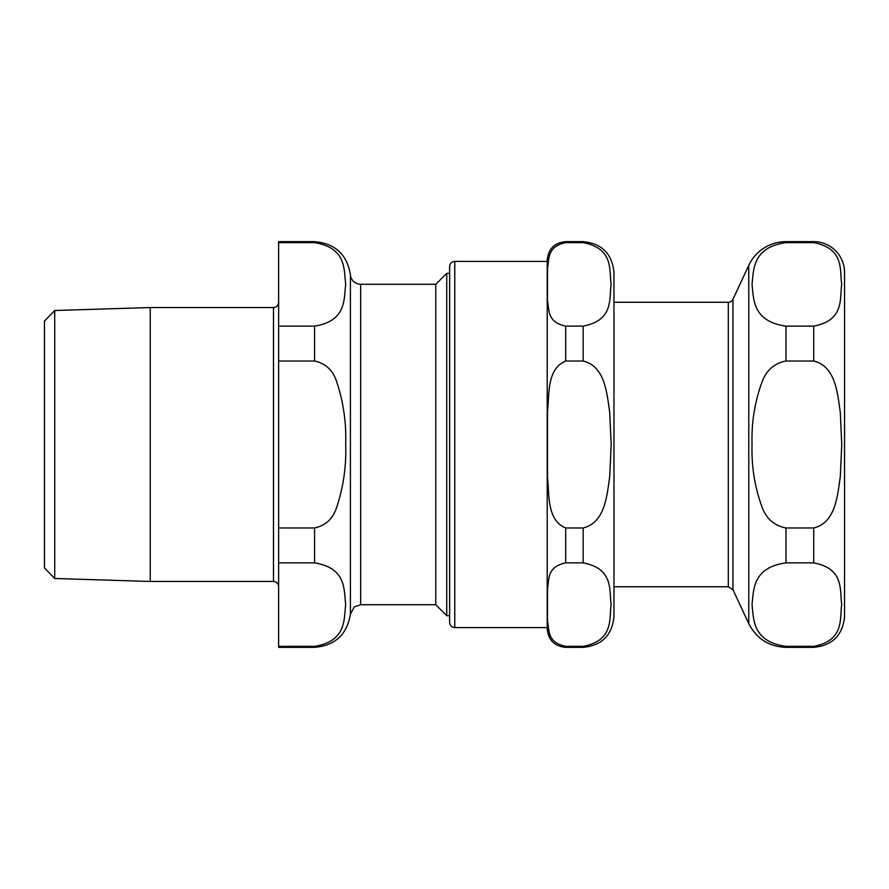 <?xml version="1.0" encoding="UTF-8"?>
<svg xmlns="http://www.w3.org/2000/svg" width="889" height="889" viewBox="0 0 889 889"><rect width="100%" height="100%" fill="white"/><g stroke="black" fill="none" stroke-linecap="round" stroke-linejoin="round"><path stroke-width="1.33" d="M785.998 527.977C774.186 525.699 766.151 518.576 761.884 506.597C754.672 486.728 751.394 466.025 752.038 444.5C751.394 422.975 754.672 402.273 761.884 382.403C766.151 370.424 774.186 363.301 785.998 361.023L813.735 361.023C835.671 366.39 837.471 393.238 840.305 412.385L841.75 444.5L840.305 476.615C837.471 495.762 835.671 522.61 813.735 527.977L785.998 527.977L785.998 562.87L813.735 562.87C844.817 568.771 839.505 590.741 841.75 604.609C839.505 618.466 844.817 640.447 813.735 646.347L785.998 646.347C752.25 641.68 753.728 618.955 752.038 604.609C753.728 590.263 752.25 567.526 785.998 562.87M813.735 242.653C844.817 248.553 839.505 270.534 841.75 284.391C839.505 298.26 844.817 320.229 813.735 326.13L785.998 326.13C752.25 321.474 753.728 298.737 752.038 284.391C753.728 270.045 752.25 247.32 785.998 242.653L813.735 242.653L813.735 241.652A30.815 30.815 0 0 1 844.55 272.467L844.55 616.533C842.728 635.257 832.448 645.525 813.735 647.348L813.735 646.347L785.998 646.347L785.998 647.348C768.996 646.647 756.583 638.746 748.771 623.634L748.771 265.367A41.083 41.083 0 0 1 785.998 241.652L785.998 242.653M613.966 302.249L728.302 302.249A5.134 5.134 0 0 0 732.958 299.282L732.958 589.718L748.771 623.634M446.745 273.301L449.634 273.301L449.634 266.556L449.634 622.444L449.634 615.699L446.745 615.699L446.745 273.301L435.766 284.28L435.766 604.72L446.745 615.699M565.693 326.13C546.835 322.185 549.402 309.761 547.524 300.838L547.524 267.945C549.402 259.021 546.835 246.597 565.693 242.653L583.162 242.653C614.232 248.553 608.921 270.534 611.165 284.391C608.921 298.26 614.232 320.229 583.162 326.13L565.693 326.13L565.693 361.023L583.162 361.023C605.098 366.39 606.898 393.238 609.721 412.385L611.165 444.5L609.721 476.615C606.898 495.762 605.098 522.61 583.162 527.977L565.693 527.977C546.835 520.087 549.402 495.24 547.524 477.404L547.524 411.596C549.402 393.76 546.835 368.913 565.693 361.023M565.693 646.347C546.835 642.403 549.402 629.979 547.524 621.055L547.524 588.162C549.402 579.239 546.835 566.815 565.693 562.87L583.162 562.87C614.232 568.771 608.921 590.741 611.165 604.609C608.921 618.466 614.232 640.447 583.162 646.347L565.693 646.347L565.693 647.348C554.469 646.259 548.302 640.091 547.213 628.867L547.213 260.133C548.302 248.909 554.469 242.741 565.693 241.652L565.693 242.653M565.693 241.652L583.162 241.652C601.875 243.475 612.143 253.743 613.966 272.467L613.966 616.533C612.143 635.257 601.875 645.525 583.162 647.348L583.162 646.347M454.768 627.578L454.768 261.422L547.213 261.422L547.213 627.578L454.768 627.578C451.656 627.278 449.945 625.567 449.634 622.444M54.718 310.517L44.45 321.107L44.45 567.893L54.718 578.483L54.718 310.517L150.241 307.538L150.241 581.462L273.49 581.462C276.612 581.762 278.324 583.473 278.624 586.596M360.656 284.28L360.656 604.72L354.322 606.909L350.41 614.199L350.41 274.801A10.268 10.268 0 0 0 360.656 284.28L435.766 284.28M314.573 562.87C347.099 568.115 343.732 590.507 345.71 604.609C343.732 618.711 347.099 641.102 314.573 646.347L278.624 646.347L278.624 562.87L314.573 562.87L314.573 527.977L278.624 527.977L278.624 361.023L314.573 361.023C325.663 363.412 333.042 370.357 336.731 381.837C343.41 401.995 346.399 422.875 345.71 444.5C346.399 466.125 343.41 487.005 336.731 507.163C333.042 518.643 325.663 525.588 314.573 527.977M314.573 242.653C347.099 247.898 343.732 270.289 345.71 284.391C343.732 298.493 347.099 320.885 314.573 326.13L278.624 326.13L278.624 242.653L314.573 242.653L314.573 241.652L278.624 241.652L278.624 242.653M278.624 326.13L278.624 361.023M278.624 527.977L278.624 562.87M278.624 646.347L278.624 647.348L314.573 647.348L314.573 646.347M273.49 581.462L273.49 307.538L150.241 307.538M785.998 326.13L785.998 361.023M813.735 326.13L813.735 361.023M813.735 527.977L813.735 562.87M728.302 302.249L728.302 586.751L732.958 589.718M565.693 527.977L565.693 562.87M583.162 527.977L583.162 562.87M583.162 241.652L583.162 242.653M583.162 326.13L583.162 361.023M314.573 326.13L314.573 361.023M785.998 241.652L813.735 241.652M785.998 647.348L813.735 647.348M613.966 586.751L728.302 586.751M732.958 299.282L748.771 265.367M565.693 647.348L583.162 647.348M454.768 261.422C451.656 261.722 449.945 263.433 449.634 266.556M360.656 604.72L435.766 604.72M54.718 578.483L150.241 581.462M350.41 274.801C347.066 254.465 335.12 243.408 314.573 241.652M350.41 614.199C347.066 634.535 335.12 645.592 314.573 647.348M273.49 307.538C276.612 307.238 278.324 305.527 278.624 302.404"/></g></svg>
